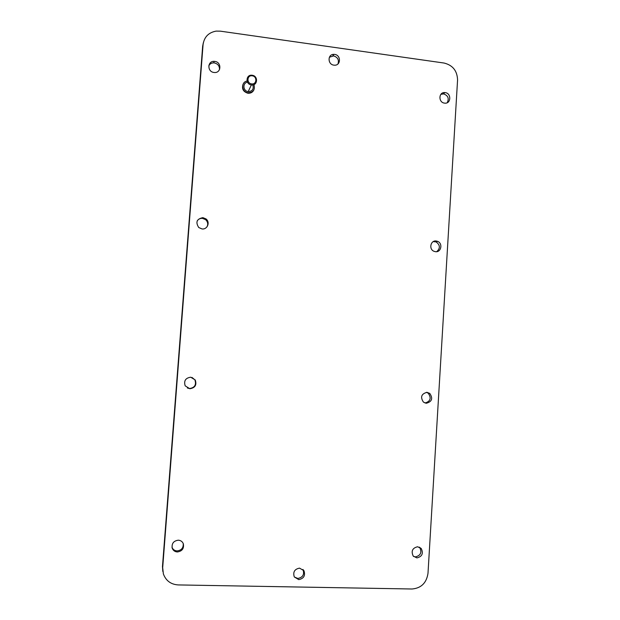 <?xml version="1.0" encoding="UTF-8"?>
<svg xmlns="http://www.w3.org/2000/svg" width="620" height="620" viewBox="0 0 620 620"><rect width="100%" height="100%" fill="white"/><g stroke="black" fill="none" stroke-linecap="round" stroke-linejoin="round"><path stroke-width="0.93" d="M299.545 568.129C294.554 569.114 292.803 572.058 294.291 576.949L298.762 579.622C303.8 578.584 305.528 575.616 303.947 570.71L299.545 568.129M294.314 576.98L297.848 578.452C302.862 577.429 304.583 574.469 303.01 569.594L302.932 569.462M203.321 42.795L202.655 46.236L162.471 566.548L162.82 571.462M172.004 547.297C172.941 549.537 174.631 550.746 177.08 550.917C181.474 550.359 183.52 547.894 183.233 543.523M413.555 556.45L415.446 556.884C420.647 555.574 422.073 552.451 419.725 547.53L419.345 547.127M187.349 388.004L189.48 388.554C194.726 387.733 196.525 384.819 194.874 379.828L191.999 377.44M425.08 403.031C430.52 401.295 431.574 398.025 428.234 393.212L426.514 392.328M207.018 226.827C208.297 224.099 207.793 221.689 205.522 219.596L202.476 218.364C200.268 218.225 198.524 219.031 197.253 220.797M436.705 251.674C440.425 248.271 440.216 245.024 436.085 241.916L433.287 241.599M447.19 102.726C449.291 98.518 448.105 95.573 443.61 93.891L440.859 94.341M219.449 69.719C219.674 66.092 217.976 63.829 214.342 62.907L213.683 62.86C211.435 62.907 209.808 63.891 208.793 65.813M338.001 63.899C339.171 59.861 337.691 57.195 333.583 55.901L329.383 57.234M427.994 573.322L457.568 79.996C457.25 70.835 452.755 65.185 444.067 63.039L220.371 31.163L216.109 31.116C208.506 32.527 204.158 37.037 203.065 44.648L162.688 567.688L163.378 573.918C165.928 580.762 170.872 584.428 178.219 584.923L412.021 589C421.197 588.186 426.521 582.955 427.994 573.322M243.001 84.428C241.661 88.846 243.272 91.776 247.837 93.217L247.938 93.225C250.666 93.434 252.635 92.357 253.844 89.993M177.374 551.963C174.879 551.784 173.174 550.552 172.251 548.258C171.515 543.577 173.523 540.888 178.273 540.191C180.707 540.361 182.396 541.554 183.334 543.771C184.171 548.491 182.187 551.219 177.374 551.963M416.927 557.907L413.23 556.093C410.959 551.141 412.416 548.026 417.601 546.755L421.22 548.499C423.576 553.451 422.143 556.589 416.927 557.907M189.828 388.74L185.186 385.834C183.675 380.851 185.519 377.975 190.712 377.208L195.254 379.967C196.92 384.981 195.106 387.903 189.828 388.74M426.312 403.264L423.437 402.132C420.166 397.094 421.344 393.832 426.979 392.336L429.761 393.406C433.14 398.428 431.993 401.714 426.312 403.264M202.027 228.943L198.749 227.532C195.37 222.185 196.749 218.891 202.887 217.651L205.956 218.899C210.428 222.1 207.452 229.726 202.027 228.943M435.519 251.704L433.938 251.278C428.606 249.186 430.575 240.149 436.17 240.994L437.627 241.366C443.052 243.358 441.184 252.534 435.519 251.704M444.54 103.122C438.185 102.54 438.557 91.822 444.912 92.597L445.183 92.62C451.6 93.233 451.096 104.059 444.687 103.137L444.54 103.122M213.97 72.463C207.119 71.843 207.297 60.938 214.156 61.357L214.815 61.411C221.844 62.085 221.356 73.276 214.326 72.501L213.97 72.463M333.909 65.147C327.523 64.542 327.469 54.126 333.854 54.358L334.637 54.405C341.116 55.041 340.992 65.619 334.506 65.193L333.909 65.147M252.154 75.26C258.439 75.865 257.695 85.986 251.441 84.932L251.387 84.924C245.21 84.281 245.861 74.353 252.015 75.245L252.154 75.26M252.813 84.917C253.983 89.055 252.456 91.279 248.24 91.605L248.186 91.597C242.931 91.101 242.335 82.824 247.504 82.189M252.208 75.818C257.455 76.322 256.835 84.769 251.612 83.886C246.365 83.398 246.993 74.927 252.208 75.818M253.952 84.599C255.262 89.691 253.332 92.419 248.147 92.783L248.054 92.767C241.606 92.14 240.746 82.018 247.054 81.049M162.471 566.548L162.688 567.688M202.655 46.236L203.065 44.648M303.01 569.594L303.947 570.71M172.019 547.359L172.251 548.258M419.725 547.53L421.22 548.499M428.234 393.212L429.761 393.406M205.522 219.596L205.956 218.899M436.085 241.916L437.627 241.366M443.339 93.868L444.912 92.597M213.683 62.86L214.156 61.357M332.8 55.847L333.854 54.358M251.387 84.924L248.186 91.597M248.054 92.767L247.837 93.217"/></g></svg>
